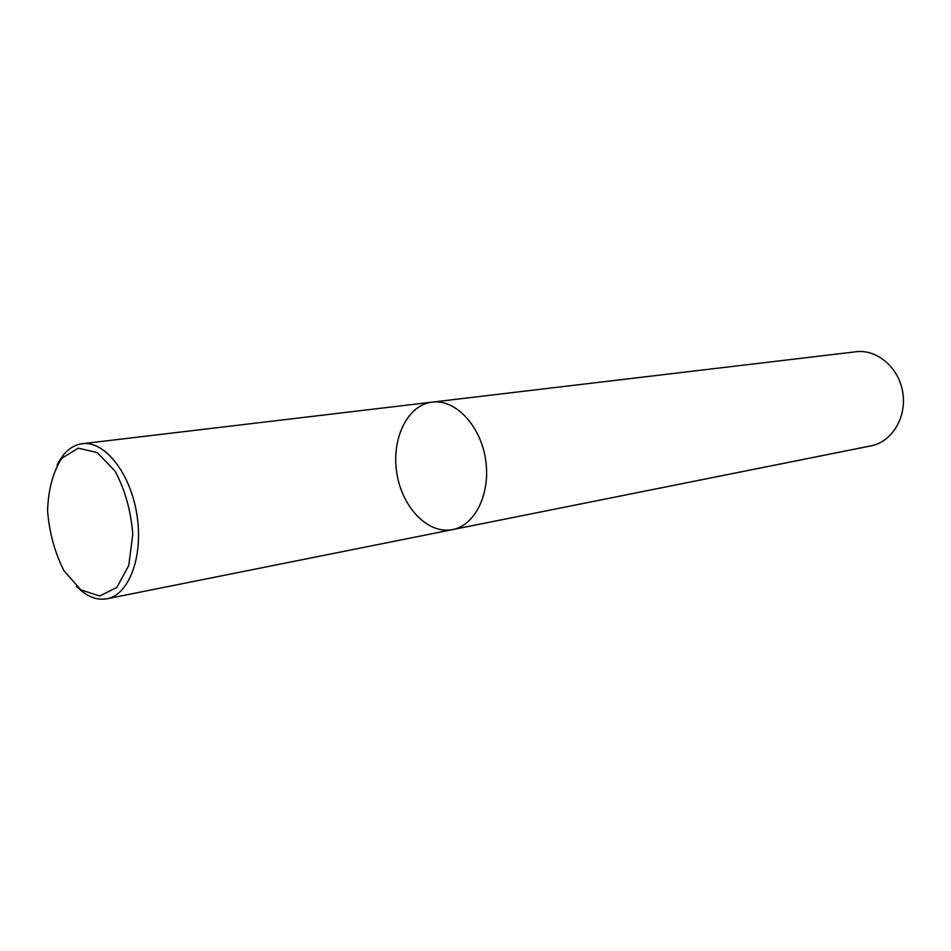 <?xml version="1.0" encoding="UTF-8"?>
<svg xmlns="http://www.w3.org/2000/svg" width="951" height="951" viewBox="0 0 951 951"><rect width="100%" height="100%" fill="white"/><g stroke="black" fill="none" stroke-linecap="round" stroke-linejoin="round"><path stroke-width="1.43" d="M430.969 402.285C406.588 406.089 391.039 440.111 396.971 474.002C402.511 507.965 428.342 534.581 452.533 529.612C475.345 525.416 491.049 492.868 485.509 459C480.255 425.085 455.22 399.028 432.241 402.107L430.969 402.285M432.241 402.107C455.22 399.028 480.255 425.085 485.509 459C491.049 492.868 475.345 525.416 452.533 529.612L871.033 445.853C891.919 441.918 906.885 417.358 902.796 392.561C898.98 367.716 877.119 349.017 856.055 351.751L81.061 443.867C71.075 445.829 63.075 452.926 57.072 465.146M78.196 448.171L61.708 458.37C53.09 471.815 48.37 489.23 47.55 510.616C49.321 532.643 54.813 552.697 64.002 570.766L80.847 589.87L99.677 596.004L116.842 587.48L128.765 565.512L132.771 534.343C130.965 510.913 125.08 489.848 115.083 471.173L97.264 452.569L78.196 448.171M76.342 586.22C86.291 596.396 96.503 600.58 106.999 598.773C129.217 594.815 143.613 555.978 136.873 514.515C130.406 473.004 104.658 440.563 82.297 443.689M452.533 529.612L106.999 598.773"/></g></svg>
